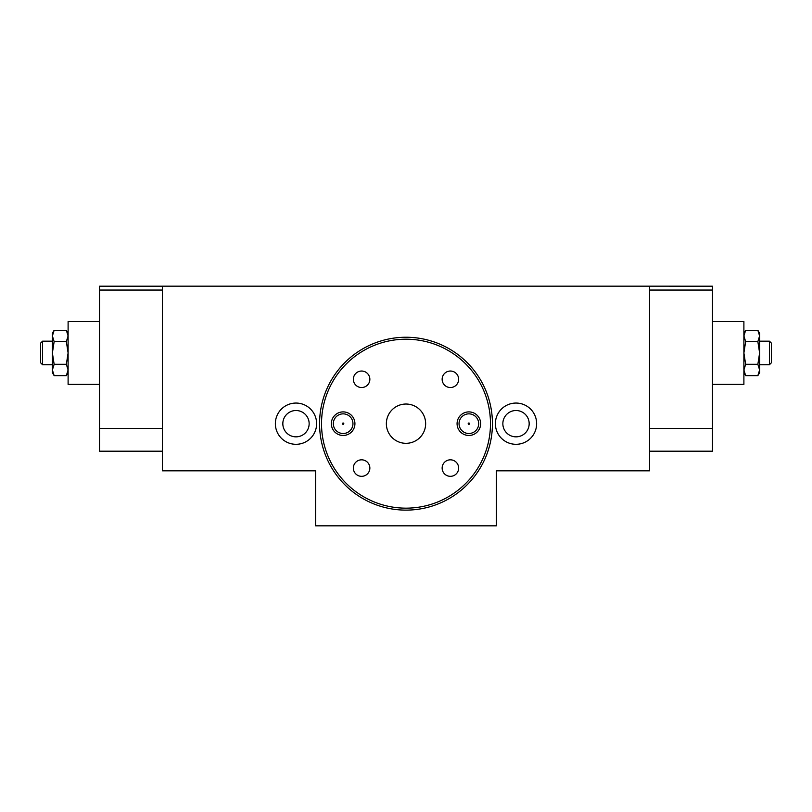 <?xml version="1.0" encoding="UTF-8"?>
<svg xmlns="http://www.w3.org/2000/svg" width="812" height="812" viewBox="0 0 812 812"><rect width="100%" height="100%" fill="white"/><g stroke="black" fill="none" stroke-linecap="round" stroke-linejoin="round"><path stroke-width="1.22" d="M42.569 341.172L42.569 364.74L40.6 362.781L40.6 343.131L42.569 341.172L52.384 341.172M52.384 364.74L42.569 364.74M54.14 375.641L52.384 372.606L52.384 369.967L54.14 375.641L66.351 375.641L68.106 369.967L66.351 364.304L68.106 352.956L66.351 341.619L68.106 335.945L66.351 330.271L54.14 330.271L52.384 335.945L52.384 352.956L54.14 364.304L52.384 369.967L52.384 352.956L54.14 341.619L66.351 341.619M99.531 384.391L68.106 384.391L68.106 321.522L99.531 321.522M769.431 364.74L769.431 341.172L771.4 343.131L771.4 362.781L769.431 364.74L759.616 364.74M759.616 341.172L769.431 341.172M757.86 330.271L759.616 333.316L759.616 335.945L757.86 341.619L759.616 352.956L757.86 364.304L759.616 369.967L759.616 372.606L757.86 375.641L745.649 375.641L743.893 369.967L745.649 364.304L743.893 352.956L745.649 341.619L743.893 335.945L745.649 330.271L757.86 330.271L759.616 335.945L759.616 369.967L757.86 375.641M712.469 321.522L743.893 321.522L743.893 384.391L712.469 384.391M295.984 436.846A13.165 13.165 0 0 0 309.149 423.681A13.165 13.165 0 0 0 295.984 410.517A13.165 13.165 0 0 0 282.83 423.681A13.165 13.165 0 0 0 295.984 436.846M516.016 436.846A13.165 13.165 0 0 0 529.17 423.681A13.165 13.165 0 0 0 516.016 410.517A13.165 13.165 0 0 0 502.851 423.681A13.165 13.165 0 0 0 516.016 436.846M295.984 444.306A20.625 20.625 0 0 0 316.619 423.681A20.625 20.625 0 0 0 295.984 403.056A20.625 20.625 0 0 0 275.359 423.681A20.625 20.625 0 0 0 295.984 444.306M516.016 444.306A20.625 20.625 0 0 0 536.641 423.681A20.625 20.625 0 0 0 516.016 403.056A20.625 20.625 0 0 0 495.381 423.681A20.625 20.625 0 0 0 516.016 444.306M649.6 286.169L162.4 286.169L162.4 470.828L315.635 470.828L315.635 525.831L496.365 525.831L496.365 470.828L649.6 470.828L649.6 286.169L712.469 286.2L712.469 451.188L649.6 451.188M712.469 428.371L649.6 428.371M712.469 290.057L649.6 290.057M757.86 364.304L745.649 364.304M757.86 341.619L745.649 341.619M162.4 286.2L99.531 286.2L99.531 428.371L162.4 428.371M99.531 428.371L99.531 451.188L162.4 451.188M99.531 290.057L162.4 290.057M54.14 341.619L52.384 335.945L52.384 333.316L54.14 330.271M54.14 364.304L66.351 364.304M450.396 459.825A8.252 8.252 0 0 0 442.144 468.077A8.252 8.252 0 0 0 450.396 476.329A8.252 8.252 0 0 0 458.648 468.077A8.252 8.252 0 0 0 450.396 459.825M361.604 459.825A8.252 8.252 0 0 0 353.352 468.077A8.252 8.252 0 0 0 361.604 476.329A8.252 8.252 0 0 0 369.856 468.077A8.252 8.252 0 0 0 361.604 459.825M361.604 371.033A8.252 8.252 0 0 0 353.352 379.285A8.252 8.252 0 0 0 361.604 387.537A8.252 8.252 0 0 0 369.856 379.285A8.252 8.252 0 0 0 361.604 371.033M450.396 371.033A8.252 8.252 0 0 0 442.144 379.285A8.252 8.252 0 0 0 450.396 387.537A8.252 8.252 0 0 0 458.648 379.285A8.252 8.252 0 0 0 450.396 371.033M468.869 411.897A11.784 11.784 0 0 0 457.075 423.681A11.784 11.784 0 0 0 468.869 435.465A11.784 11.784 0 0 0 480.653 423.681A11.784 11.784 0 0 0 468.869 411.897M468.869 433.506A9.825 9.825 0 0 0 478.684 423.681A9.825 9.825 0 0 0 468.869 413.856A9.825 9.825 0 0 0 459.044 423.681A9.825 9.825 0 0 0 468.869 433.506M468.869 424.351A0.67 0.67 0 0 0 469.529 423.681A0.67 0.67 0 0 0 468.869 423.011A0.67 0.67 0 0 0 468.199 423.681A0.67 0.67 0 0 0 468.869 424.351M343.131 411.897A11.784 11.784 0 0 0 331.347 423.681A11.784 11.784 0 0 0 343.131 435.465A11.784 11.784 0 0 0 354.925 423.681A11.784 11.784 0 0 0 343.131 411.897M343.131 433.506A9.825 9.825 0 0 0 352.956 423.681A9.825 9.825 0 0 0 343.131 413.856A9.825 9.825 0 0 0 333.316 423.681A9.825 9.825 0 0 0 343.131 433.506M343.131 424.351A0.67 0.67 0 0 0 343.801 423.681A0.67 0.67 0 0 0 343.131 423.011A0.67 0.67 0 0 0 342.471 423.681A0.67 0.67 0 0 0 343.131 424.351M425.64 423.681A19.64 19.64 0 0 0 406 404.031A19.64 19.64 0 0 0 386.36 423.681A19.64 19.64 0 0 0 406 443.322A19.64 19.64 0 0 0 425.64 423.681M492.437 423.681A86.437 86.437 0 0 0 406 337.244A86.437 86.437 0 0 0 319.563 423.681A86.437 86.437 0 0 0 406 510.119A86.437 86.437 0 0 0 492.437 423.681M321.522 423.681A84.478 84.478 0 0 0 406 508.16A84.478 84.478 0 0 0 490.478 423.681A84.478 84.478 0 0 0 406 339.203A84.478 84.478 0 0 0 321.522 423.681M68.106 333.316L66.351 330.271M743.893 333.316L745.649 330.271M743.893 372.606L745.649 375.641M68.106 372.606L66.351 375.641"/></g></svg>
